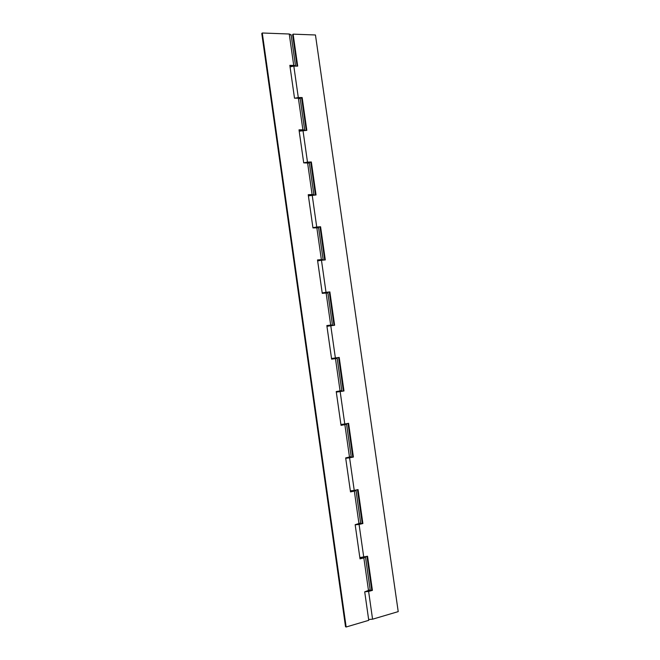 <?xml version="1.0" encoding="UTF-8"?>
<svg xmlns="http://www.w3.org/2000/svg" width="660" height="660" viewBox="0 0 660 660"><rect width="100%" height="100%" fill="white"/><g stroke="black" fill="none" stroke-linecap="round" stroke-linejoin="round"><path stroke-width="0.99" d="M296.323 98.183L298.724 98.2L296.323 98.183M300.069 98.002L299.97 98.464L300.069 98.002L301.62 98.002L306.232 130.367L301.62 98.002L302.164 97.564L298.295 97.556L293.815 66.049L290.053 66.891L292.644 66.115L297.685 66.124L293.123 34.147L292.594 34.666L297.074 66.115L292.594 34.666L293.123 34.147L315.455 34.98L293.123 34.147L297.685 66.124L293.815 66.049L298.295 97.556L302.164 97.564L306.834 130.358L302.164 97.564L300.069 98.002M368.899 590.667L366.226 591.418L368.899 590.667L368.998 591.327M309.243 162.376L310.786 162.327L315.439 194.981L310.786 162.327L311.347 161.981L307.486 162.104L302.973 130.416L299.203 131.191L306.834 130.358L302.973 130.416L307.486 162.104L311.347 161.981L316.049 194.956L311.347 161.981L309.243 162.376M307.956 162.682L304.903 162.83L307.931 162.731M318.211 227.428L317.658 227.626L318.211 227.428M318.466 227.123L320.009 227.015L324.703 259.974L320.009 227.015L320.578 226.751L316.734 227.015L312.197 195.154L308.401 195.863L316.049 194.956L312.197 195.154L316.734 227.015L320.578 226.751L325.306 259.916L320.578 226.751L318.466 227.123M317.163 227.386L313.682 227.849L317.122 227.444M327.467 292.405L326.461 292.636L327.467 292.405M322.963 293.139L322.237 293.188L322.963 293.139M327.558 293.048L326.114 292.949L330.693 325.091L326.84 325.57L331.625 359.164L332.574 359.024L331.617 359.155L335.849 358.553L332.516 359.024L332.425 358.388L331.534 358.512L335.379 357.967L330.784 325.735L334.62 325.256L329.868 291.901L327.739 292.231L329.282 292.075L334.018 325.33L329.282 292.075L329.868 291.901L326.024 292.306L321.461 260.254L317.65 260.898L318.466 260.254L321.742 259.924M326.436 292.462L322.938 292.941L326.378 292.495M336.286 391.949L337.004 391.817L336.286 391.949M341.872 391.231L343.382 391L341.88 391.248M340.469 391.413L337.078 391.933L340.527 391.413M351.277 457.248L352.786 457.001L351.285 457.297M349.866 457.396L346.475 457.99L349.924 457.43M360.739 523.652L362.249 523.38L360.756 523.735M359.312 523.768L356.07 524.477L359.378 523.826M370.252 590.436L371.761 590.139L370.268 590.552M364.221 557.783L364.122 557.131L359.84 557.576L367.546 556.248L372.413 590.378L368.618 591.434L372.57 619.195L398.219 611.622L315.455 34.98L398.219 611.622L372.57 619.195L368.651 619.476L372.57 619.195L368.618 591.434L364.922 591.781L372.413 590.378L367.546 556.248L363.751 557.23L359.081 524.436L355.179 524.807L362.885 523.52L358.05 489.588L354.238 490.421L349.594 457.817L345.716 458.263L353.405 457.05L348.596 423.316L344.776 424.001L340.164 391.586L336.303 392.098L343.984 390.967L339.207 357.415L335.379 357.967L330.784 325.735L326.947 326.312L327.863 326.147L327.764 325.578L331.031 325.157M354.585 490.537L351.318 491.188L350.353 490.834L354.238 490.421L349.594 457.817L353.405 457.05L352.786 457.001L348.001 423.423L352.786 457.001L353.405 457.05L348.596 423.316L344.776 424.001L340.164 391.586L343.984 390.967L343.382 391L338.605 357.505L343.382 391L343.984 390.967L339.207 357.415L332.45 358.38L332.516 359.024L331.617 359.147L335.47 358.611L340.073 390.935L341.451 390.58M340.915 424.487L344.776 424.001L341.839 424.413L342.078 424.916L345.221 424.372L341.897 424.916L341.822 424.413L340.915 424.487M331.089 325.141L327.64 325.611L327.847 326.155L334.62 325.256L329.868 291.901L322.212 292.916L326.024 292.306L321.461 260.254L325.306 259.916L318.301 260.353L321.791 259.875M312.923 227.692L316.734 227.015L312.931 227.692M332.434 324.943L327.871 292.9L322.262 293.353L317.51 259.949L321.37 259.611L316.825 227.659L318.599 227.815L312.955 227.923L308.236 194.708L312.106 194.518L307.576 162.739L309.375 163.102L303.707 162.863L307.486 162.104L303.715 162.838L307.576 162.739L312.106 194.518L313.888 194.774L308.236 194.708L312.955 227.923L316.825 227.659L321.37 259.611L323.136 259.677L317.51 259.949L322.262 293.353L326.114 292.949L330.693 325.091L332.434 324.943L326.84 325.57L331.625 359.164L332.574 359.024L331.617 359.155L335.47 358.611L340.073 390.935L336.229 391.561L341.03 425.345L344.875 424.652L349.503 457.165L351.186 456.605L345.667 457.933L350.501 491.914L354.329 491.081L358.982 523.776L360.649 523L355.162 524.692L360.022 558.871L363.841 557.89L368.527 590.774L370.161 589.784L364.708 591.838L368.758 620.326L346.145 627L345.518 626.703L261.781 33.528L262.276 33L261.781 33.528L345.518 626.703L346.145 627L262.276 33L289.253 34.006L293.725 65.422L295.556 66.082L294.245 65.456L289.839 65.34L294.509 98.183L298.386 98.191L302.89 129.781L304.697 130.251L299.013 129.847L303.707 162.863L299.013 129.847L302.89 129.781L298.386 98.191L294.509 98.183L289.839 65.34L293.725 65.422L289.253 34.006L262.276 33L346.145 627L368.758 620.326L364.708 591.838L368.527 590.774L363.841 557.89L360.022 558.871L355.162 524.692L358.982 523.776L354.329 491.081L350.501 491.914L345.667 457.933L349.503 457.165L344.875 424.652L341.03 425.345L336.229 391.561L341.756 390.604M294.913 98.183L298.295 97.556L294.913 98.183M357.448 489.72L362.249 523.38L357.448 489.72M366.952 556.396L371.761 590.139L366.952 556.396M364.13 557.164L362.538 557.832L360.599 557.692L363.751 557.23L359.081 524.436L362.885 523.52L362.249 523.38L362.885 523.52L358.05 489.588L351.12 491.098M372.413 590.378L371.761 590.139L372.413 590.378M365.335 556.817L363.841 557.89L365.359 556.834M290.903 66.495L294.03 66.058L290.911 66.503M291.093 34.765L289.253 34.006L291.093 34.765L295.556 66.082M299.797 130.284L299.887 130.911L303.361 130.408L301.678 130.226L299.896 130.903M300.209 98.752L298.386 98.191L300.209 98.752L304.697 130.251M312.551 194.989L309.07 195.442L312.51 195.063M318.343 260.642L317.617 260.667L318.343 260.642M327.599 325.726L326.873 325.801L327.599 325.726M335.758 357.91L335.849 358.553L337.194 358.355L335.758 358.561M340.964 424.842L341.674 424.685L340.964 424.842M346.566 424.174L344.875 424.652L346.566 424.174L351.186 456.605M355.237 490.207L356.004 490.405L354.329 491.081L355.987 490.471L355.237 490.207M351.417 491.477L350.443 491.486L351.417 491.477M341.971 425.056L341.014 425.23L341.971 425.056M326.857 325.669L327.805 325.504L326.857 325.669M317.559 260.263L318.491 260.032L317.559 260.263M308.311 195.228L309.235 194.939L308.311 195.228M299.112 130.556L300.028 130.21L299.112 130.556M289.971 66.256L290.87 65.851L289.971 66.256M290.846 35.302L291.101 34.84M360.921 558.286L359.931 558.228L360.921 558.286M351.128 491.114L354.643 490.578M321.601 259.809L321.667 260.238M326.246 292.421L326.32 292.924M330.908 325.132L330.99 325.71M335.577 357.935L335.668 358.578M340.271 390.901L340.354 391.479M344.982 423.967L345.048 424.471M349.701 457.124L349.759 457.561M337.202 391.924L337.128 391.413L337.202 391.924M365.491 556.999L370.161 589.784M309.375 163.102L313.888 194.774M318.599 227.815L323.136 259.677M337.194 358.355L341.781 390.58M356.004 490.405L360.649 523M290.647 65.934L290.738 66.561M309.004 194.997L309.094 195.632M318.26 260.081L318.351 260.725M322.913 292.768L322.987 293.279M327.575 325.537L327.665 326.18M332.252 358.413L332.343 359.057M336.947 391.446L337.029 392.024M341.641 424.43L341.731 425.081M346.385 457.792L346.45 458.238M351.087 490.834L351.178 491.494M360.591 557.626L360.682 558.286M294.113 65.439L294.195 66.058M303.27 129.789L303.361 130.408M312.485 194.502L312.576 195.129M317.113 226.99L317.204 227.634M321.758 259.586L321.849 260.221M326.411 292.264L326.502 292.908M331.072 325.042L331.171 325.685M340.453 390.877L340.543 391.52M345.155 423.935L345.254 424.578M349.882 457.083L349.973 457.743M354.618 490.339L354.709 490.99M359.362 523.685L359.461 524.345"/></g></svg>

